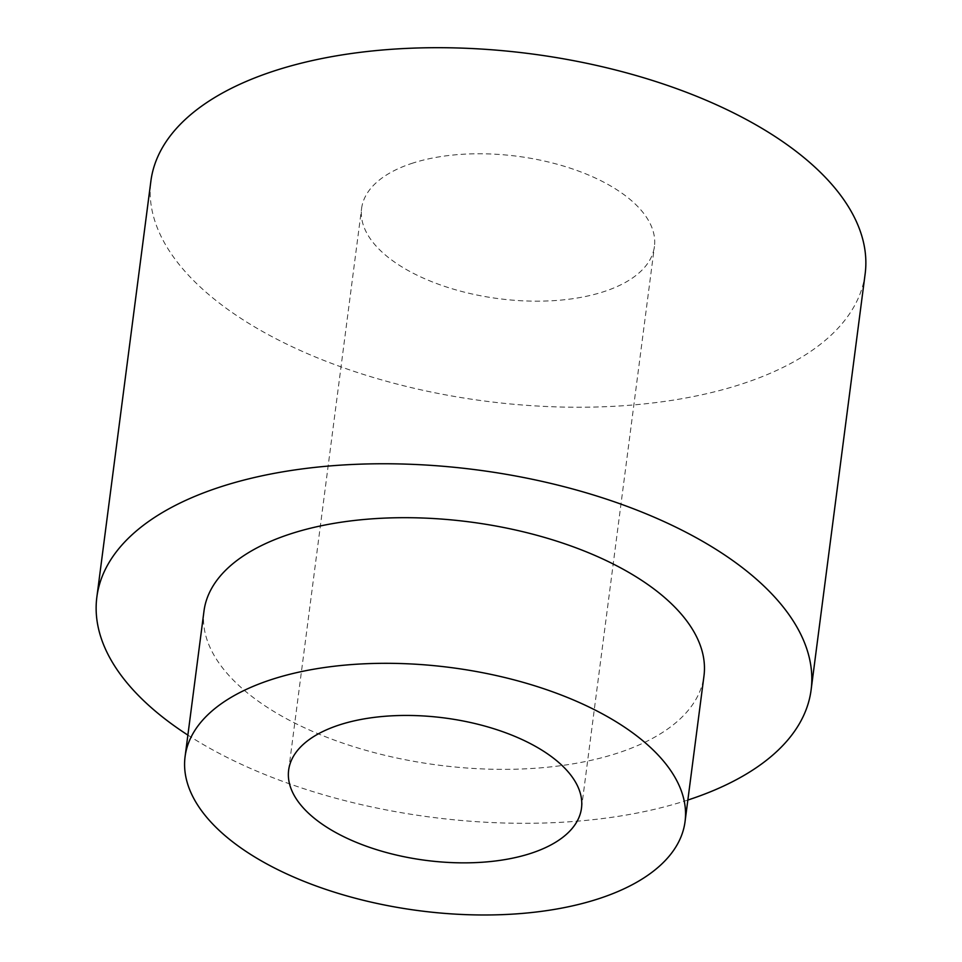 <?xml version="1.0" encoding="UTF-8"?>
<svg xmlns="http://www.w3.org/2000/svg" width="962" height="962" viewBox="0 0 962 962"><rect width="100%" height="100%" fill="white"/><g stroke="black" fill="none" stroke-linecap="round" stroke-linejoin="round"><path stroke-width="0.72" stroke-dasharray="4.81 3.61" d="M687.866 800.035A360.125 175.144 7.4 0 1 187.879 735.1M865.151 273.845A360.125 175.144 7.4 0 1 485.461 401.154A360.125 175.144 7.4 0 1 150.89 181.084M203.992 611.062A252.092 122.595 -172.6 0 0 438.191 765.103A252.092 122.595 -172.6 0 0 703.968 675.997M411.411 163.54A147.655 71.813 7.4 0 1 572.823 169.035A147.655 71.813 7.4 0 1 654.437 246.476A147.655 71.813 7.4 0 1 498.773 298.677A147.655 71.813 7.4 0 1 361.592 208.453A147.655 71.813 7.4 0 1 411.411 163.54M581.493 808.164L654.437 246.476M288.648 770.129L361.592 208.453"/><path stroke-width="1.44" d="M187.879 735.1A360.125 175.144 7.4 0 1 96.849 597.149A360.125 175.144 7.4 0 1 218.338 487.602A360.125 175.144 7.4 0 1 612.048 501.01A360.125 175.144 7.4 0 1 811.11 689.91A360.125 175.144 7.4 0 1 687.866 800.035M96.849 597.149L150.89 181.084A360.125 175.144 7.4 0 1 272.378 71.537A360.125 175.144 7.4 0 1 666.089 84.945A360.125 175.144 7.4 0 1 865.151 273.845L811.11 689.91M685.052 821.62L703.968 675.997A252.092 122.595 -172.6 0 0 564.634 543.758A252.092 122.595 -172.6 0 0 289.033 534.379A252.092 122.595 -172.6 0 0 203.992 611.062L185.077 756.685A252.092 122.595 -172.6 0 0 419.276 910.725A252.092 122.595 -172.6 0 0 685.052 821.62A252.092 122.595 -172.6 0 0 545.719 689.381A252.092 122.595 -172.6 0 0 270.118 680.002A252.092 122.595 -172.6 0 0 185.077 756.685M338.456 725.228A147.655 71.813 7.4 0 1 499.879 730.711A147.655 71.813 7.4 0 1 581.493 808.164A147.655 71.813 7.4 0 1 425.817 860.365A147.655 71.813 7.4 0 1 288.648 770.129A147.655 71.813 7.4 0 1 338.456 725.228"/></g></svg>

